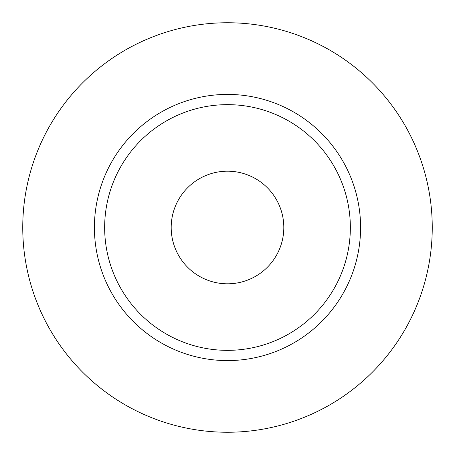 <?xml version="1.0" encoding="UTF-8"?>
<svg xmlns="http://www.w3.org/2000/svg" width="455" height="455" viewBox="0 0 455 455"><rect width="100%" height="100%" fill="white"/><g stroke="black" fill="none" stroke-linecap="round" stroke-linejoin="round"><path stroke-width="0.68" d="M171.194 227.5A56.306 56.306 0 0 0 227.5 283.806A56.306 56.306 0 0 0 283.806 227.5A56.306 56.306 0 0 0 227.5 171.194A56.306 56.306 0 0 0 171.194 227.5M350.35 227.5A122.85 122.85 0 0 0 227.5 104.65A122.85 122.85 0 0 0 104.65 227.5A122.85 122.85 0 0 0 227.5 350.35A122.85 122.85 0 0 0 350.35 227.5M432.25 227.5A204.75 204.75 0 0 0 227.5 22.75A204.75 204.75 0 0 0 22.75 227.5A204.75 204.75 0 0 0 227.5 432.25A204.75 204.75 0 0 0 432.25 227.5M360.587 227.5A133.088 133.088 0 0 1 227.5 360.587A133.088 133.088 0 0 1 94.412 227.5A133.088 133.088 0 0 1 227.5 94.412A133.088 133.088 0 0 1 360.587 227.5"/></g></svg>

